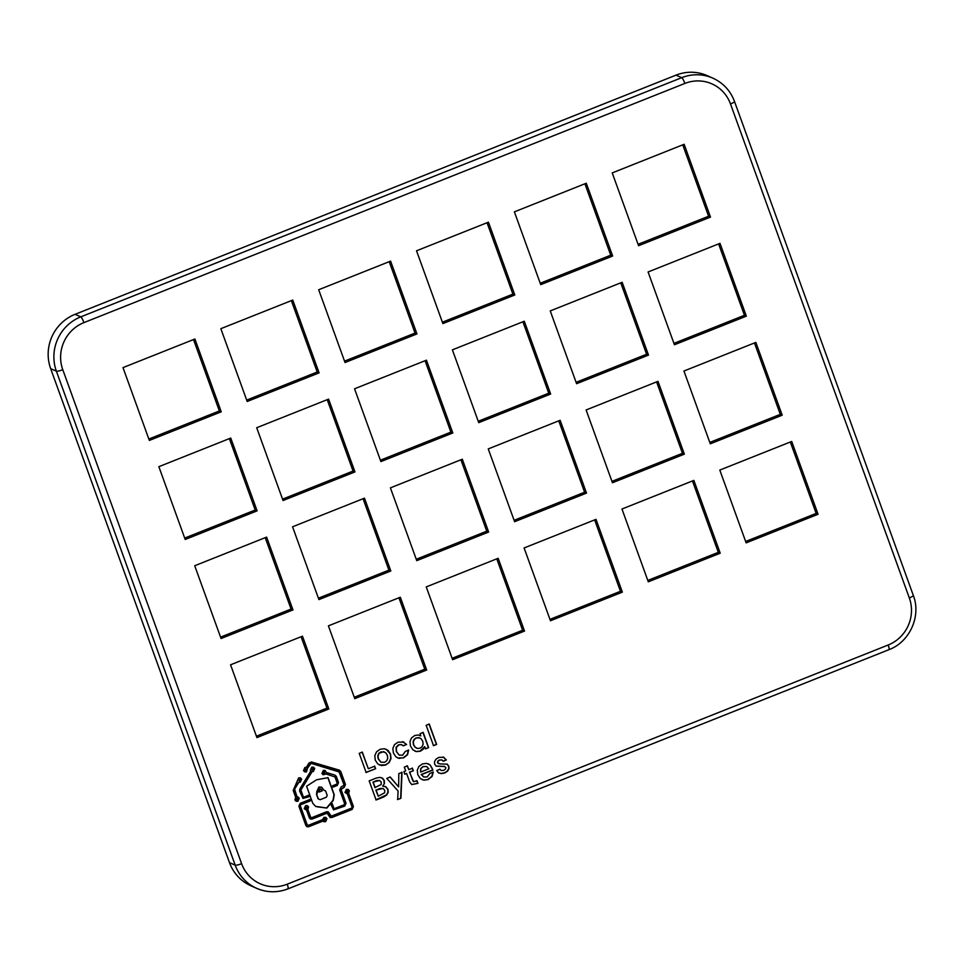 <?xml version="1.0" encoding="UTF-8"?>
<svg xmlns="http://www.w3.org/2000/svg" width="964" height="964" viewBox="0 0 964 964"><rect width="100%" height="100%" fill="white"/><g stroke="black" fill="none" stroke-linecap="round" stroke-linejoin="round"><path stroke-width="1.45" d="M256.412 736.195L326.929 708.13L301.081 636.734M354.258 697.249L424.775 669.185L398.927 597.788M452.104 658.304L522.621 630.239L496.773 558.843M220.563 637.132L291.068 609.067L265.221 537.671M549.95 619.358L620.467 591.293L594.619 519.897M647.796 580.412L718.313 552.348L692.465 480.952M745.642 541.479L816.159 513.414L790.311 442.006M709.793 442.416L780.298 414.351L754.451 342.955M184.702 538.081L255.207 510.016L229.372 438.62M148.842 439.03L219.358 410.965L193.511 339.557M246.688 400.084L317.204 372.02L291.357 300.623M344.534 361.139L415.05 333.074L389.203 261.678M673.932 343.365L744.449 315.3L718.602 243.904M442.38 322.193L512.896 294.128L487.049 222.732M540.226 283.247L610.742 255.183L584.895 183.787M638.072 244.302L708.588 216.237L682.741 144.841M328.832 708.974L256.918 737.593L230.565 664.799L302.479 636.18L328.832 708.974L326.929 708.13M426.678 670.028L354.764 698.647L328.411 625.853L400.325 597.234L426.678 670.028L424.775 669.185M524.524 631.083L452.61 659.701L426.257 586.907L498.171 558.289L524.524 631.083L522.621 630.239M292.972 609.911L221.069 638.529L194.716 565.735L266.618 537.117L292.972 609.911L291.068 609.067M622.37 592.137L550.456 620.756L524.103 547.962L596.017 519.343L622.37 592.137L620.467 591.293M720.216 553.191L648.302 581.822L621.961 509.016L693.863 480.397L720.216 553.191L718.313 552.348M818.062 514.258L746.148 542.877L719.807 470.071L791.709 441.452L818.062 514.258L816.159 513.414M782.202 415.195L710.299 443.814L683.946 371.019L755.848 342.401L782.202 415.195L780.298 414.351M257.111 510.86L185.208 539.479L158.855 466.684L230.758 438.066L257.111 510.86L255.207 510.016M219.358 410.965L221.262 411.809L149.348 440.428L122.994 367.621L194.909 339.003L221.262 411.809M319.108 372.863L247.194 401.482L220.84 328.688L292.755 300.069L319.108 372.863L317.204 372.02M416.954 333.918L345.04 362.536L318.686 289.742L390.601 261.123L416.954 333.918L415.05 333.074M746.341 316.144L674.439 344.763L648.085 271.969L720 243.35L746.341 316.144L744.449 315.3M514.8 294.972L442.886 323.591L416.532 250.797L488.447 222.178L514.8 294.972L512.896 294.128M612.646 256.026L540.732 284.645L514.378 211.851L586.293 183.232L612.646 256.026L610.742 255.183M710.492 217.081L638.578 245.712L612.224 172.905L684.139 144.287L710.492 217.081L708.588 216.237M241.603 863.684A5.615 0.976 160.1 0 1 235.192 865.166L229.492 862.635L50.67 368.658A42.115 40.813 113.9 0 1 75.072 314.324L676.017 75.144A42.115 40.813 113.9 0 1 707.202 75.638L712.902 78.168A42.115 40.813 -66.1 0 0 681.729 77.674A5.615 0.988 -111.7 0 1 684.874 83.434A36.499 35.367 -66.1 0 1 730.495 103.943L909.317 597.921A36.499 35.367 -66.1 0 1 888.169 645.012L287.224 884.193A36.499 35.367 -66.1 0 1 241.603 863.684L62.781 369.706A36.499 35.367 -66.1 0 1 83.928 322.615L684.874 83.434M229.492 862.635A42.115 40.813 113.9 0 0 250.953 885.808L256.653 888.338A42.115 40.813 -66.1 0 1 235.192 865.166L56.382 371.188A42.115 40.813 -66.1 0 1 80.783 316.855L681.729 77.674L676.017 75.144M306.889 826.666L322.723 820.942L325.591 821.75L326.965 818.677L325.748 817.376L323.988 817.339L322.482 819.677L308.167 825.377L307.239 824.955L300.25 805.663L300.684 804.711L310.408 800.843L309.902 799.469L300.19 803.337L298.9 806.205L305.877 825.497L307.01 826.726L308.661 826.751L322.976 821.051L323.832 821.714M308.167 825.377L306.986 824.847L299.997 805.555L300.431 804.603L310.155 800.735L309.649 799.349M346.365 789.396L344.992 792.456L347.317 793.938L352.089 807.109L351.655 808.061L331.267 816.183L328.206 811.784L326.555 811.76L311.613 817.713L310.685 817.291L307.89 809.591L308.576 806.952L307.359 805.651L305.6 805.615L304.226 808.688L306.552 810.17L309.324 817.834L310.456 819.063L312.107 819.087L327.061 813.134L330.122 817.532L331.773 817.556L352.149 809.447L353.439 806.567L348.667 793.36L349.342 790.733L348.125 789.42L346.365 789.396M310.336 819.002L326.808 813.026L327.989 813.556M311.613 817.713L310.432 817.183L307.637 809.471L308.323 806.844L307.227 805.591M331.267 816.183L330.086 815.652L328.085 811.736M299.274 798.216L297.02 796.722L294.61 789.203L298.828 782.322L300.262 782.226L301.636 779.165L300.431 777.864L298.671 777.828L293.189 790.396L295.671 797.264L294.936 799.951L296.153 801.253L297.912 801.289L299.274 798.216L296.767 796.613L294.285 789.745L298.575 782.214L300.009 782.117L301.383 779.057L300.298 777.803M298.057 796.915L296.767 796.613M301.045 789.805L312.107 771.67L313.336 771.549L314.722 768.477L313.505 767.175L311.746 767.139L310.372 770.212L310.842 770.995L299.816 789.034L299.611 790.986L302.985 798.421L308.914 796.746L308.42 795.372L304.142 797.071L303.214 796.65L300.792 789.697L311.854 771.562L313.083 771.429L314.469 768.368L313.372 767.127M304.142 797.071L302.961 796.541L300.792 789.697M317.12 806.808L326.868 808.061L333.255 800.409L334.255 794.758L328.073 777.659L316.553 779.792L306.588 786.214L312.77 803.301L315.638 806.398L326.615 807.953L333.002 800.289L334.002 794.649L327.82 777.55M306.456 771.911L307.504 768.224L311.083 763.392L338.93 771.574L344.124 785.082L340.979 787.118L339.69 789.986L344.678 803.771L344.244 804.735L334.737 808.519L333.797 808.109L332.158 803.554L331.074 804.844L333.58 809.868L344.738 806.109L346.028 803.241L341.039 789.432L344.184 787.395L345.474 784.527L340.75 771.465L339.352 770.152L311.505 761.982L309.034 762.97L306.299 767.428L304.865 767.501L303.491 770.573L304.696 771.875L306.456 771.911M334.737 808.519L333.544 807.989L331.905 803.434M304.576 771.815L306.203 771.79L307.251 768.103L310.83 763.283L339.4 772.019M323.326 770.393L321.94 773.453L323.157 774.767L325.965 773.959L334.942 776.936L337.195 783.142L336.761 784.106L332.64 785.744L333.146 787.118L337.255 785.479L338.545 782.599L336.303 776.394L334.906 775.08L326.435 772.55L325.085 770.417L323.326 770.393M323.036 774.707L325.712 773.851L334.942 776.936M384.407 783.599L382.66 786.154L385.829 786.757L387.986 789.383L388.191 792.336L386.709 795.023L383.66 796.999L376.105 800L369.176 780.876L376.382 778.02L379.937 777.358L382.672 778.31L384.274 780.503L384.407 783.599L382.66 786.154M385.238 786.455L387.733 789.275L387.926 792.215L386.456 794.914L375.852 799.891M381.792 777.791L384.021 780.394L384.154 783.491M398.819 773.622L402.024 772.345L400.904 798.288L397.698 799.566L398.072 790.974L386.781 778.406L390.227 777.032L398.626 786.913L398.819 773.622M430.113 764.97L432.896 770.067L421.449 774.622L423.835 777.008L427.173 776.936L429.944 773.417L433.282 772.08L432.053 776.502L428.124 779.575L423.919 780.153L420.256 778.466L417.822 774.719L417.255 770.248L418.894 766.44L422.461 763.922L426.582 763.355L430.113 764.97L432.185 768.368L432.643 769.959L421.196 774.502L423.582 776.9M417.93 783.358L411.664 784.503L409.64 781.84L406.591 773.453L404.832 774.152L403.904 771.598L405.675 770.887L404.302 767.115L407.435 765.874L408.796 769.646L412.435 768.2L413.363 770.754L409.724 772.2L412.761 780.599L413.592 781.684L416.978 780.744L417.93 783.358L411.761 784.551M362.319 752.137L368.32 768.73L374.707 766.187L375.623 768.718L366.139 772.489L359.223 753.366L362.319 752.137M389.179 762.5L385.612 765.018L381.431 765.585L377.743 763.898L375.273 760.162L374.803 755.668L376.55 751.824L380.081 749.305L384.323 748.727L388.058 750.39L390.553 754.089L390.998 758.596L389.179 762.5L385.359 764.91L379.418 764.982M402.868 741.75L406.627 744.509L403.289 745.835L401.349 744.594L398.867 744.859L396.312 747.449L396.578 751.691L399.072 755.065L402.615 755.234L405.314 751.426L408.652 750.088L407.543 754.752L403.579 757.873L397.674 757.909L395.818 756.716L393.396 752.956L392.842 748.486L394.445 744.69L397.903 742.22L403.82 742.087M401.807 744.738L398.614 744.75L396.059 747.329L396.325 751.571L399.313 755.186M412.893 749.823L410.495 746.088L409.953 741.678L411.52 737.93L414.749 735.508L418.075 735.002L420.822 735.894L420.027 733.7L423.16 732.447L428.643 747.618L425.522 748.859L424.702 746.606L423.196 749.245L420.364 751.197L416.472 751.607L412.893 749.823M443.38 757.114L446.356 759.981L443.259 761.223L441.849 759.921L439.644 760.102L437.945 761.319L437.74 762.813L439.837 763.898L447.188 764.187L448.826 766.211L448.959 768.802L447.525 771.2L444.717 772.983L441.307 773.61L438.463 772.73L436.692 770.573L439.897 769.296L441.379 770.561L443.705 770.356L445.537 769.067L445.79 767.452L444.512 766.513L436.246 766.175L434.619 764.091L434.535 761.608L435.969 759.21L438.801 757.415L443.85 757.282M439.174 773.104L438.463 772.73M445.79 767.452L444.259 766.392L435.993 766.067M441.946 759.957L439.391 759.994L437.692 761.211L437.487 762.705L438.5 763.645M446.838 764.018L448.573 766.103L448.706 768.694L447.272 771.092L444.464 772.863L441.054 773.502L438.21 772.61M426.16 725.302L429.257 724.072L436.632 744.437L433.523 745.666L426.16 725.302M390.818 570.977L318.915 599.596L292.562 526.79L364.464 498.171L390.818 570.977L388.914 570.134L363.067 498.725M354.957 471.914L283.055 500.533L256.701 427.739L328.603 399.12L354.957 471.914L353.053 471.071L327.218 399.674M488.664 532.032L416.761 560.65L390.408 487.856L462.31 459.226L488.664 532.032L486.76 531.188L460.913 459.792M452.803 432.969L380.901 461.587L354.547 388.793L426.45 360.174L452.803 432.969L450.899 432.125L425.064 360.729M586.51 493.086L514.607 521.705L488.254 448.911L560.156 420.292L586.51 493.086L584.606 492.243L558.759 420.846M550.649 394.023L478.747 422.654L452.393 349.848L524.296 321.229L550.649 394.023L548.757 393.192L522.91 321.783M684.356 454.14L612.453 482.759L586.1 409.965L658.002 381.346L684.356 454.14L682.452 453.297L656.605 381.901M648.495 355.089L576.593 383.708L550.239 310.914L622.154 282.283L648.495 355.089L646.603 354.246L620.756 282.85M307.914 825.256L306.986 824.847L307.914 825.256M323.699 821.653L325.338 821.629L326.712 818.569L325.627 817.315M331.014 816.062L330.086 815.652L331.014 816.062M311.36 817.593L310.432 817.183L311.36 817.593M326.808 813.026L327.736 813.435L326.808 813.026M329.989 817.472L351.896 809.326L353.186 806.458L348.414 793.251L349.089 790.613L348.004 789.371M296.02 801.192L297.647 801.168L299.021 798.108M302.865 798.361L308.661 796.626L308.167 795.252M303.889 796.963L302.961 796.541L303.889 796.963M315.517 806.338L316.867 806.699M334.472 808.41L333.544 807.989L334.472 808.41M333.46 809.808L344.485 806L345.775 803.12L340.786 789.323L343.931 787.287L345.22 784.407L340.497 771.357L339.099 770.031M332.881 787.01L337.002 785.371L338.292 782.491L336.05 776.285L334.653 774.972M326.435 772.55L324.952 770.369M381.66 777.731L382.419 778.201M398.626 786.913L389.974 776.924M400.904 798.288L397.445 799.445M401.771 772.224L400.65 798.168M428.269 763.813L429.86 764.862M423.919 780.153L421.967 779.563M433.029 771.971L431.8 776.394L427.871 779.466L423.666 780.045M413.363 770.754L409.471 772.092L413.592 781.684M412.182 768.079L413.11 770.646M408.796 769.646L407.182 765.765M406.591 773.453L404.579 774.044M416.725 780.635L417.677 783.25M362.066 752.016L368.32 768.73M375.623 768.718L365.886 772.381M374.454 766.067L375.37 768.597M386.166 749.221L390.3 753.969L390.745 758.487L388.926 762.391M399.421 758.427L397.554 757.849M408.399 749.98L407.29 754.643L403.326 757.764L399.168 758.307M406.627 744.509L403.036 745.726M402.615 741.641L406.374 744.389M416.472 751.607L414.773 751.064M424.702 746.606L420.111 751.077L416.219 751.498M428.643 747.618L425.269 748.739M422.895 732.339L428.39 747.498M446.356 759.981L443.006 761.102M443.127 756.993L446.103 759.873M445.537 767.344L444.259 766.392L445.537 767.344M439.644 769.176L441.126 770.453M436.632 744.437L433.27 745.558M429.004 723.964L436.379 744.316M318.409 598.198L388.914 570.134M282.548 499.135L353.053 471.071M416.255 559.253L486.76 531.188M380.394 460.19L450.899 432.125M514.101 520.307L584.606 492.243M478.24 421.256L548.757 393.192M611.947 481.361L682.452 453.297M576.086 382.31L646.603 354.246M323.723 819.761L324.338 820.304L323.844 818.918L324.735 818.569L325.495 820.051L324.591 820.412L323.844 818.918M347.209 792.312L346.1 791.806L346.618 790.661L347.98 791.263L347.209 792.312M305.335 807.398L307.022 807.193L306.697 808.639L305.335 807.398L307.022 807.193M306.444 808.531L305.733 808.507L306.444 808.531M297.394 799.915L296.249 798.903L297.912 798.758L297.394 799.915L296.322 799.698L297.141 799.795L295.996 798.794L297.358 798.252L296.538 798.144M298.744 779.189L300.274 779.719L299.708 780.888L298.346 779.852L300.141 779.49M299.708 780.888L298.346 779.852M311.673 769.573L312.228 768.513L313.083 768.898L311.974 768.404L311.42 769.465L312.565 770.055L311.42 769.465M320.144 799.71L318.325 798.891L316.758 794.553L319.12 787.142L321.711 787.178L323.88 790.179L325.639 791.01L327.206 795.348L326.362 797.228L320.144 799.71L318.072 798.77L319.891 799.59L318.072 798.77L316.505 794.444L316.843 791.528L318.867 787.034L321.578 787.13M323.627 790.058L325.386 790.902L323.627 790.058M304.588 769.923L305.709 770.417L304.588 769.923L305.106 768.766L306.48 769.38L305.962 770.537L304.841 770.031L305.359 768.886L306.48 769.38M324.278 773.453L323.048 772.803L324.024 773.345L323.048 772.803L323.567 771.658L324.832 772.068L324.422 773.417L323.302 772.911L323.82 771.766L324.832 772.068M383.094 788.468L379.937 788.504L375.852 790.131L378.274 796.216L384.648 792.794L384.769 790.287L383.009 788.444L375.852 790.131M379.78 780.527L376.779 780.575L372.948 782.093L374.936 787.576L381.129 784.527L381.262 782.141L379.418 780.37M426.751 766.537L423.027 766.513L420.666 768.645L420.557 772.08L428.847 768.778L426.618 766.488L423.28 766.621L420.666 768.645M384.431 752.004L380.768 751.944L378.744 753.402L377.768 755.776L378.177 758.801L380.768 762.102M419.786 737.954L416.135 737.87L414.122 739.364L413.062 741.762L413.411 744.702L415.038 747.208L417.376 748.353M417.629 748.474L420.087 748.185L422.087 746.69L423.112 744.268L422.762 741.268L421.123 738.798L418.834 737.701L416.388 737.978L414.375 739.472L413.315 741.87L413.664 744.823L415.291 747.329L417.629 748.474L416.448 748.088M324.591 820.412L323.976 819.87M324.097 819.039L325.603 819.219M347.462 792.42L346.1 791.179M346.353 791.287L347.799 790.962M306.697 808.639L305.588 807.507M296.792 798.264L297.611 798.361M298.599 779.96L298.997 779.298M313.336 769.007L312.228 768.513L313.336 769.007L312.818 770.164L311.709 769.658L312.818 770.164M323.88 790.179L325.639 791.01M305.962 770.537L304.841 770.031M376.105 790.239L378.274 796.216M379.647 780.466L372.948 782.093M373.201 782.202L375.189 787.684M420.919 768.754L420.557 772.08M378.997 753.523L378.021 755.896L378.43 758.909L381.033 762.223L384.636 762.295L386.648 760.837L387.733 758.415L387.371 755.354L385.745 752.824L383.455 751.751L378.744 753.402M384.311 751.944L383.202 751.631M419.665 737.906L418.581 737.581M321.819 789.769L319.735 788.829L319.156 792.047L322.205 790.841L320.843 788.805M318.903 791.938L321.952 790.733L321.566 789.661M62.781 369.706A5.615 0.976 160.1 0 1 56.382 371.188L50.67 368.658M83.928 322.615A5.615 0.988 -111.7 0 0 80.783 316.855L75.072 314.324M287.224 884.193A5.615 0.988 68.3 0 1 288.031 888.844C277.427 892.893 266.968 892.724 256.653 888.338A42.115 40.813 -66.1 0 0 287.838 888.832M888.169 645.012A5.615 0.988 68.3 0 1 888.977 649.664L288.031 888.844M909.317 597.921A5.615 0.976 -19.9 0 0 913.33 595.451C921.391 616.08 909.751 641.988 888.977 649.664M730.495 103.943A5.615 0.976 -19.9 0 0 734.508 101.473L913.33 595.451M734.508 101.473C730.435 90.712 723.229 82.94 712.902 78.168"/></g></svg>
